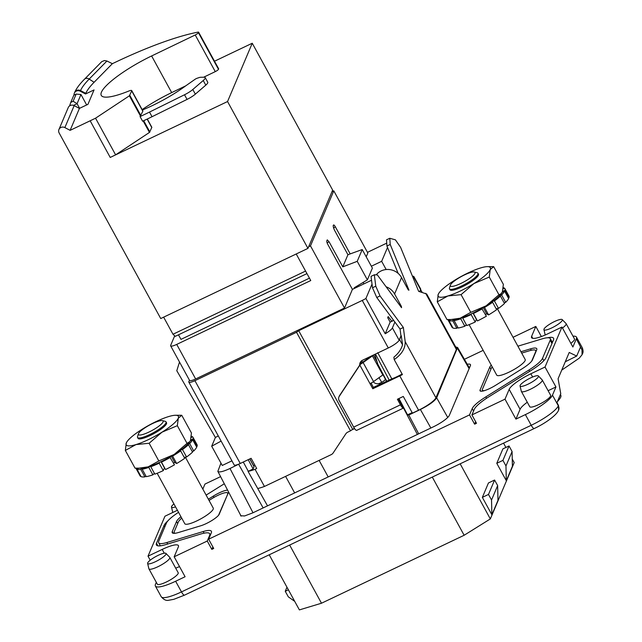 <?xml version="1.0" encoding="UTF-8"?>
<svg xmlns="http://www.w3.org/2000/svg" width="642" height="642" viewBox="0 0 642 642"><rect width="100%" height="100%" fill="white"/><g stroke="black" fill="none" stroke-linecap="round" stroke-linejoin="round"><path stroke-width="0.96" d="M561.734 370.121L579.244 358.156L582.061 354.745L582.013 349.89L580.496 347.113L576.709 356.053L569.213 352.466L558.091 378.724L560.755 393.698L556.967 402.638L558.492 405.415L558.58 410.19A5.409 5.112 -157 0 0 558.323 405.824L552.481 395.159L555.948 386.965L545.034 367.023L561.959 327.059L547.778 333.816A21.643 4.566 151.3 0 1 531.576 337.66A21.643 4.566 151.3 0 1 531.648 336.272L535.813 326.441L541.35 336.552M572.985 336.191A27.052 5.714 151.3 0 1 576.444 337.082A27.052 5.714 151.3 0 1 576.347 338.815L572.881 347.009L561.959 327.059M227.741 494.091L218.641 515.028A12.984 2.745 151.3 0 1 218.465 515.374M535.773 352.017L535.645 351.776A18.939 3.996 -28.7 0 0 535.709 350.564A18.939 3.996 -28.7 0 0 529.481 350.749L521.681 353.108M175.266 533.261A18.939 3.996 151.3 0 1 174.271 532.675A18.939 3.996 151.3 0 1 174.335 531.464L178.34 522.01A18.939 3.996 -28.7 0 1 181.726 518.126M177.673 523.567L176.534 521.473L172.289 531.496A18.939 3.996 -28.7 0 0 172.225 532.708A18.939 3.996 -28.7 0 0 178.452 532.515L200.729 525.79A12.984 2.745 -28.7 0 0 219.187 514.282L228.6 492.069M557.529 401.314A30.294 6.396 -28.7 0 0 559.696 398.851A30.294 6.396 -28.7 0 0 560.683 397.189A30.294 6.396 -28.7 0 0 560.795 395.247L560.402 394.533M214.011 497.381L213.313 496.106A12.984 2.745 151.3 0 1 227.589 490.127M492.237 366.911A12.984 2.745 -28.7 0 0 491.339 368.203L482.367 389.381A12.984 2.745 151.3 0 0 482.327 390.208A12.984 2.745 151.3 0 0 484.798 390.529M543.926 329.627A10.449 2.207 -28.7 0 0 551.799 327.893A10.449 2.207 -28.7 0 0 562.231 319.604A10.449 2.207 -28.7 0 0 554.479 321.562A10.449 2.207 -28.7 0 0 548.3 325.101A10.449 2.207 -28.7 0 0 543.926 329.627L545.186 334.939A11.901 2.512 -28.7 0 0 545.202 334.996M576.709 356.053L565.273 361.767M570.866 343.326A11.901 2.512 -28.7 0 0 574.502 338.952L566.124 323.648A11.901 2.512 -28.7 0 0 566.035 323.528L562.231 319.604M177.425 510.27L164.954 516.216L148.021 556.173L150.22 560.185M156.311 582.326L155.468 584.308A27.052 5.714 151.3 0 0 155.372 586.042A27.052 5.714 151.3 0 0 175.635 581.243L185.089 576.741L174.167 556.791L178.332 546.968A21.643 4.566 151.3 0 0 178.404 545.58A21.643 4.566 151.3 0 0 162.201 549.424L148.021 556.173M213.313 496.106L208.361 499.187M535.645 351.776L531.688 361.109M176.534 521.473A18.939 3.996 151.3 0 1 180.956 516.73M547.466 337.78A27.052 5.714 151.3 0 1 553.564 338.254A27.052 5.714 151.3 0 1 553.468 339.979L545.957 357.706A27.052 5.714 -28.7 0 1 531.143 370.426L489.1 396.644A27.052 5.714 151.3 0 0 474.277 409.371L471.926 414.925L505.005 399.163L515.927 419.114L520.092 409.283L509.17 389.341L505.005 399.163M209.043 500.431L212.037 498.561A12.984 2.745 -28.7 0 1 227.653 493.024A12.984 2.745 -28.7 0 1 227.613 493.858M562.488 328.022A11.901 2.512 -28.7 0 0 566.124 323.648M173.958 503.946A10.449 2.207 -28.7 0 0 171.494 507.068L172.754 512.388A11.901 2.512 -28.7 0 0 172.786 512.476M73.83 95.185L76.173 94.069L73.124 101.259L70.781 102.383L73.83 95.185M86.662 104.951L80.948 94.518L76.173 94.069M126.883 441.889L126.297 442.964A29.757 6.284 151.3 0 1 126.964 441.768A29.757 6.284 151.3 0 1 142.604 428.968A29.757 6.284 151.3 0 1 168.597 416.586A29.757 6.284 151.3 0 1 175.37 415.27A29.757 6.284 151.3 0 1 178.291 418.199L181.742 415.27L175.37 415.27M190.297 440.861L192.656 439.738A32.461 6.853 151.3 0 1 189.663 443.558L187.608 444.288A29.757 6.284 151.3 0 1 186.429 445.428L188.483 444.697A32.461 6.853 151.3 0 1 182.497 449.585L181.076 449.801A29.757 6.284 151.3 0 1 179.23 451.117L180.659 450.901A32.461 6.853 151.3 0 1 172.594 456.101L172.016 455.772A29.757 6.284 151.3 0 1 169.793 457.072A29.757 6.284 151.3 0 1 161.808 461.301A29.757 6.284 151.3 0 1 159.537 462.384L159.192 463.203A32.461 6.853 151.3 0 1 150.782 466.734L152.01 465.546A29.757 6.284 151.3 0 1 150.043 466.244L148.816 467.432A32.461 6.853 151.3 0 1 142.195 469.23L144.113 467.858A29.757 6.284 151.3 0 1 142.741 468.066A29.757 6.284 151.3 0 1 141.409 468.154L135.037 468.154L125.342 450.443L126.297 442.964A29.757 6.284 -28.7 0 0 135.992 444.577A29.757 6.284 -28.7 0 0 161.985 432.186A29.757 6.284 -28.7 0 0 178.291 418.199L177.336 425.678L161.985 432.186L149.137 443.261L135.992 444.577L125.342 450.443M460.162 463.813L490.336 518.929L464.134 535.268L321.49 603.223L299.389 609.9L269.215 554.792M74.063 95.072A4.325 4.085 23 0 1 80.266 91.228L85.522 93.981L85.795 93.347A86.1 18.177 -28.7 0 1 94.109 82.272L112.374 63.678L114.862 62.491A151.809 32.044 -28.7 0 1 198.153 32.1A2.167 0.457 -28.7 0 1 198.587 32.148A2.167 0.457 -28.7 0 1 198.595 32.196L198.418 32.67A3.242 0.682 -28.7 0 1 195.216 34.981L151.624 55.958A50.854 10.737 -28.7 0 0 101.267 95.401A50.854 10.737 -28.7 0 0 128.801 91.044A5.409 1.14 -28.7 0 1 131.73 90.578A5.409 1.14 -28.7 0 1 131.714 90.923L142.837 111.243A5.409 1.14 -28.7 0 0 142.853 110.889L131.73 90.578M503.232 288.234L503.914 287.841L504.179 288.322M503.914 287.841A32.461 6.853 -28.7 0 0 503.288 287.656M438.823 293.266L438.237 294.349A29.757 6.284 151.3 0 1 438.895 293.153A29.757 6.284 151.3 0 1 454.536 280.353A29.757 6.284 151.3 0 1 480.537 267.971A29.757 6.284 151.3 0 1 487.31 266.647A29.757 6.284 151.3 0 1 490.223 269.576L493.674 266.655L487.31 266.647M163.638 317.164L172.987 334.249L175.25 336.352L306.956 273.604M387.527 247.475L381.661 261.31L386.163 269.536M503.553 443.141L505.912 447.45M512.244 459.014L514.202 462.585L490.336 518.929M469.406 367.986L457.586 347.474L436.656 397.815C434.538 401.202 429.121 405.086 420.398 409.484L408.761 415.029L407.55 414.828L398.939 398.53M457.586 347.474L455.676 346.945M403.521 408.047A5.409 1.364 -115.5 0 1 403.465 408.071A5.409 1.364 -115.5 0 1 400.447 404.829L397.398 399.26L403.288 396.451L412.429 413.151L418.576 410.222A17.31 3.651 151.3 0 0 435.918 397.775L456.39 349.465A17.31 3.651 -28.7 0 0 456.446 348.357L426.689 293.996L418.664 291.364L400.616 247.363L395.416 239.843L389.782 238.27L386.5 239.835L386.925 246.022L398.16 273.404M412.148 412.637L407.55 414.828M106.925 61.014L104.461 60.549L101.773 61.64L84.503 79.199A4.325 3.467 44.5 0 1 89.182 79.078L106.925 61.014L112.374 63.678M505.968 465.94L506.305 480.706L512.412 466.293L512.075 451.527L505.968 465.94L502.927 460.378L496.78 463.299L506.305 480.706M512.075 451.527L509.034 445.965L502.927 460.378M496.78 463.299L502.887 448.886L509.034 445.965M491.876 514.772L482.351 497.373L488.45 482.961L494.597 480.031L497.646 485.593L497.983 500.359L491.876 514.772L491.539 500.006L488.49 494.444L494.597 480.031M142.364 109.999A48.15 10.168 151.3 0 0 185.386 86.1A10.818 2.287 -28.7 0 1 185.987 85.667L194.959 79.367A2.167 0.457 -28.7 0 1 197.126 78.252L199.132 77.586A5.409 1.14 -28.7 0 1 200.641 77.265L204.14 77.225A10.818 2.287 -28.7 0 1 205.207 77.594A10.818 2.287 -28.7 0 1 203.241 80.507L192.809 89.503A10.818 2.287 -28.7 0 1 184.519 94.767L149.506 112.077A77.907 16.443 -28.7 0 1 140.06 116.563L142.596 121.202A77.907 16.443 -28.7 0 0 152.042 116.716L149.506 112.077M422.179 292.351L420.735 289.815L419.924 291.717M381.661 261.31L371.357 266.221M333.415 227.862L335.405 226.915L350.187 253.911M327.099 242.788L329.097 241.817L327.276 239.875L326.81 240.838A3.242 0.819 -115.5 0 0 327.918 244.602L352.418 289.365L344.513 308.032L310.479 245.878L333.792 190.851L331.962 191.725L307.951 248.39L160.733 318.544L59.152 132.998A4.325 4.085 23 0 1 58.944 129.507L68.245 107.567A4.325 4.085 23 0 1 74.159 105.649L79.415 108.402L87.938 104.341L94.053 89.92L85.522 93.981M531.279 350.267L530.509 348.863L520.943 351.752M79.415 108.402L70.122 130.342L64.866 127.589A4.325 4.085 23 0 0 58.944 129.507M131.714 90.923L129.395 95.802L95.546 118.2A151.809 32.044 151.3 0 1 90.161 120.792L70.122 130.342M240.573 515.109L240.646 515.743L244.586 515.967L252.796 512.862L433.109 426.954A16.227 3.427 151.3 0 0 449.368 415.286L470.393 365.659A16.227 3.427 -28.7 0 0 470.45 364.624A16.227 3.427 -28.7 0 0 467.256 364.247M267.529 505.848L257.731 488.506A30.294 6.396 -28.7 0 0 264.448 486.451L255.051 469.294L256.696 468.508L251.11 458.3L240.244 463.476A8.113 1.709 151.3 0 1 239.105 463.997L230.005 468.491C223.111 471.653 219.058 472.608 217.847 471.356L220.96 463.123M331.962 191.725L332.652 190.088L252.25 43.239L227.549 101.54L307.951 248.39M471.926 414.925L476.492 423.279L474.607 424.177L475.642 421.722M490.921 369.198L489.774 367.104L480.08 389.975A12.984 2.745 -28.7 0 0 480.039 390.809A12.984 2.745 -28.7 0 0 495.656 385.272L522.058 368.813A18.939 3.996 -28.7 0 0 532.435 359.905L536.68 349.89A18.939 3.996 151.3 0 0 536.744 348.678A18.939 3.996 151.3 0 0 530.509 348.863M493.674 266.655L503.368 284.358L502.413 291.837L500.969 293.851L498.962 294.766L489.268 277.055L473.924 283.571A29.757 6.284 -28.7 0 0 490.223 269.576L489.268 277.055M167.682 544.007L166.864 542.514A24.886 5.256 -28.7 0 1 158.67 542.755A24.886 5.256 -28.7 0 1 158.759 541.166L166.43 523.061A24.886 5.256 151.3 0 1 178.548 512.324M214.5 61.223L252.25 43.239M203.626 77.233L215.271 71.623A3.242 0.682 -28.7 0 0 218.481 69.312L218.657 68.838A2.167 0.457 -28.7 0 0 218.649 68.79A2.167 0.457 -28.7 0 0 218.617 68.758M185.771 85.819L171.687 92.6A50.854 10.737 -28.7 0 0 142.147 109.597M143.158 120.945L149.45 132.445L151.777 127.565A5.409 1.14 -28.7 0 0 151.793 127.22L147.299 119.011M149.45 132.445L115.608 154.842A151.809 32.044 151.3 0 1 110.223 157.442L227.549 101.54M367.385 279.88L372.384 268.091L362.224 249.537L357.225 261.326L367.385 279.88L354.248 287.76L354.561 288.346M389.782 238.27L390.216 244.458L386.925 246.022M354.585 428.607L351.631 430.02M296.219 253.983L310.76 280.546L176.719 344.409A8.113 1.709 151.3 0 1 170.644 345.845A8.113 1.709 151.3 0 1 170.676 345.332L174.696 335.83M309.452 278.163L180.964 339.377L178.468 334.819M460.908 283.435A14.068 2.969 -28.7 0 0 475 273.323A14.068 2.969 -28.7 0 0 474.446 272.023A14.068 2.969 -28.7 0 0 464.511 274.92A14.068 2.969 -28.7 0 0 450.355 285.208A14.068 2.969 -28.7 0 0 460.908 283.435M412.461 276.245A10.818 2.287 151.3 0 1 413.881 276.598A10.818 2.287 151.3 0 1 413.841 277.288L413.36 278.435M218.657 68.838L198.595 32.196M218.641 68.935L198.579 32.285M438.237 294.349A29.757 6.284 -28.7 0 0 447.931 295.954A29.757 6.284 -28.7 0 0 473.924 283.571L461.076 294.638L447.931 295.954L437.282 301.828L438.237 294.349M449.544 287.785A16.227 3.427 -28.7 0 0 449.472 287.993A16.227 3.427 -28.7 0 0 449.488 288.828L449.994 289.759A16.227 3.427 -28.7 0 0 462.152 286.878A16.227 3.427 -28.7 0 0 478.467 274.166L477.961 273.235A16.227 3.427 -28.7 0 0 477.271 272.778L474.446 272.023M143.704 120.696L149.891 132.011M152.042 116.716L187.055 99.406A10.818 2.287 -28.7 0 0 195.345 94.141L205.785 85.145A10.818 2.287 -28.7 0 0 207.751 82.232L205.207 77.594M504.925 290.328L508.986 297.752A32.461 6.853 -28.7 0 0 508.954 296.058L504.893 288.635A32.461 6.853 -28.7 0 1 504.925 290.328L502.566 291.452M504.893 288.635A32.461 6.853 -28.7 0 0 504.476 288.154L503.151 288.924M489.774 367.104A12.984 2.745 151.3 0 1 491.291 365.178M138.696 468.211L148.182 466.838L158.831 460.972L174.175 454.456L187.031 443.381L189.831 441.624L190.481 440.46L191.436 432.981L181.742 415.27M206.122 495.102L223.127 484.501A24.886 5.256 -28.7 0 0 224.291 483.763M413.881 276.598L420.614 288.892A10.818 2.287 151.3 0 1 420.574 289.582L413.841 277.288M419.699 291.653L420.574 289.582M513.03 337.299L535.813 326.441M220.583 476.637L204.975 484.068L202.84 489.108M329.097 241.817L342.796 266.847L347.932 254.73L334.233 229.7L333.126 225.928L333.471 225.117A3.242 0.819 64.5 0 1 333.599 224.965A3.242 0.819 64.5 0 1 335.405 226.915M142.837 111.243L140.06 116.563M366.213 256.816L367.826 253.004L333.792 190.851M212.863 546.92L211.82 549.375L213.714 548.477L208.634 539.2L469.527 414.901L472.199 408.585A24.886 5.256 151.3 0 1 485.833 396.884L528.904 370.025A24.886 5.256 151.3 0 0 542.538 358.316L550.202 340.212A24.886 5.256 -28.7 0 0 550.29 338.623A24.886 5.256 -28.7 0 0 542.097 338.872L517.893 346.182M508.986 297.752L508.384 298.04M157.162 473.266L184.784 523.72A16.227 3.427 -28.7 0 0 196.942 520.839A16.227 3.427 -28.7 0 0 213.2 509.17A16.227 3.427 -28.7 0 0 213.256 508.135L185.361 457.184M80.948 94.518L77.072 103.675L73.124 101.259M390.216 244.458L408.962 290.168L408.32 289.991L401.531 277.593A15.151 14.309 -157 0 0 376.212 274.848M418.576 410.222L399.781 375.899A17.31 3.651 151.3 0 0 402.422 374.583L394.212 359.584C401.764 354.312 405.415 348.333 405.182 341.64L403.361 327.492L380.04 295.93L375.779 286.196L374.31 274.792L377.319 274.888L401.547 307.678L401.378 306.37L394.597 293.972A15.151 14.309 -157 0 0 386.107 286.781M464.399 359.295L483.177 350.355M501.827 292.921A29.757 6.284 151.3 0 1 501.755 293.033A29.757 6.284 151.3 0 1 499.54 295.665L501.595 294.943A32.461 6.853 151.3 0 0 504.588 291.115L508.657 298.538A32.461 6.853 151.3 0 1 505.655 302.366L504.155 302.896M499.54 295.665A29.757 6.284 151.3 0 1 498.369 296.805L500.423 296.082L504.484 303.505A32.461 6.853 151.3 0 1 498.497 308.385L496.138 308.746M500.423 296.082A32.461 6.853 151.3 0 1 494.436 300.962L493.008 301.178A29.757 6.284 151.3 0 1 491.17 302.502L492.599 302.286L496.659 309.701A32.461 6.853 151.3 0 1 488.594 314.901L486.636 313.81L485.44 314.508M491.17 302.502A29.757 6.284 151.3 0 1 486.114 305.833A29.757 6.284 151.3 0 1 483.948 307.157A29.757 6.284 151.3 0 1 481.725 308.457L486.371 316.201A32.461 6.853 151.3 0 1 477.455 320.928L473.395 313.505L473.74 312.686A29.757 6.284 151.3 0 1 471.477 313.761A29.757 6.284 151.3 0 1 463.941 316.923A29.757 6.284 151.3 0 1 461.975 317.621A29.757 6.284 151.3 0 1 460.121 318.215L470.771 312.349L461.076 294.638M471.477 313.761L471.124 314.588L475.192 322.003L476.508 319.186M475.192 322.003A32.461 6.853 151.3 0 1 466.782 325.534L462.721 318.111L463.941 316.923M466.349 324.748L464.816 326.232A32.461 6.853 151.3 0 1 458.195 328.03L454.127 320.607L456.045 319.235A29.757 6.284 151.3 0 1 454.68 319.443L452.762 320.815A32.461 6.853 151.3 0 1 448.935 320.615L450.684 319.588M457.89 327.476L456.823 328.239A32.461 6.853 151.3 0 1 452.995 328.03L448.935 320.615M452.73 327.548L452.433 327.717A32.461 6.853 151.3 0 1 452.016 327.235L447.947 319.812A32.461 6.853 151.3 0 1 447.843 319.564M363.107 282.448L363.902 283.892M469.101 324.643L496.723 375.105A16.227 3.427 -28.7 0 0 508.873 372.224A16.227 3.427 -28.7 0 0 525.196 359.512L497.301 308.569M187.031 443.381L177.336 425.678M137.605 436.408A16.227 3.427 -28.7 0 0 137.532 436.616A16.227 3.427 -28.7 0 0 137.548 437.451L138.062 438.374A16.227 3.427 -28.7 0 0 150.212 435.493A16.227 3.427 -28.7 0 0 166.471 423.824A16.227 3.427 -28.7 0 0 166.535 422.789L166.021 421.858A16.227 3.427 -28.7 0 0 165.331 421.393L162.514 420.638A14.068 2.969 -28.7 0 0 152.579 423.535A14.068 2.969 -28.7 0 0 138.479 433.655A14.068 2.969 -28.7 0 0 138.415 433.832A14.068 2.969 -28.7 0 0 148.968 432.058A14.068 2.969 -28.7 0 0 162.514 420.638M166.864 542.514L203.201 531.536A24.886 5.256 151.3 0 1 211.395 531.295A24.886 5.256 151.3 0 1 211.306 532.884L208.634 539.2M137.548 437.451A16.227 3.427 -28.7 0 0 149.706 434.57A16.227 3.427 -28.7 0 0 166.021 421.858M454.68 319.443A29.757 6.284 151.3 0 1 453.348 319.539L446.976 319.531L437.282 301.828M191.3 436.857L191.974 436.456L192.239 436.945M191.974 436.456A32.461 6.853 -28.7 0 0 191.348 436.271M192.961 437.258A32.461 6.853 -28.7 0 1 192.985 438.951L197.046 446.375A32.461 6.853 -28.7 0 0 197.022 444.681L192.961 437.258A32.461 6.853 -28.7 0 0 192.536 436.769L191.212 437.539M79.608 108.313L77.072 103.675L73.509 105.376M545.034 367.023L530.854 373.78A21.643 4.566 -28.7 0 0 509.17 389.341M367.457 252.33L386.484 243.262A10.818 2.287 151.3 0 1 386.733 243.149M192.656 439.738L196.717 447.161A32.461 6.853 151.3 0 1 193.724 450.981L192.215 451.519M188.483 444.697L192.544 452.12A32.461 6.853 151.3 0 1 186.565 457.008L184.198 457.361M180.659 450.901L184.719 458.324A32.461 6.853 151.3 0 1 176.662 463.524L174.696 462.425L173.509 463.123M169.793 457.072L174.439 464.824A32.461 6.853 151.3 0 1 165.524 469.543L161.463 462.128L161.808 461.301M159.192 463.203L163.253 470.626L164.569 467.801M163.253 470.626A32.461 6.853 151.3 0 1 154.842 474.157L150.782 466.734M154.409 473.363L152.876 474.855A32.461 6.853 151.3 0 1 146.256 476.653L142.195 469.23M145.951 476.099L144.883 476.862A32.461 6.853 151.3 0 1 141.055 476.653L136.995 469.23L138.744 468.211M140.791 476.171L140.494 476.34A32.461 6.853 151.3 0 1 140.076 475.858L136.016 468.435A32.461 6.853 151.3 0 1 135.903 468.187M197.046 446.375L196.444 446.663M449.488 288.828A16.227 3.427 -28.7 0 0 461.646 285.947A16.227 3.427 -28.7 0 0 477.961 273.235M179.519 362.056L176.791 370.715L215.399 437.467L211.7 446.206L222.244 465.458L231.931 460.836M310.479 245.878L308.65 246.753M403.361 327.492L400.07 329.057L394.886 322.043L376.75 297.495L380.04 295.93M374.31 274.792L371.028 276.357L372.496 287.76L376.75 297.495M192.985 438.951L190.634 440.075M347.932 254.73L362.224 249.537M264.448 486.451L331.176 454.656A5.409 5.112 -157 0 0 333.198 452.915L345.805 433.856A5.409 5.112 23 0 1 347.828 432.106L350.492 430.838L296.524 332.267L194.911 380.682A8.113 1.709 151.3 0 1 188.836 382.126A8.113 1.709 151.3 0 1 188.86 381.605L189.454 380.208M342.796 266.847L357.225 261.326M69.593 105.898L70.781 102.383M115.608 154.842L95.546 118.2M129.828 95.369L140.951 115.68M211.82 549.375L207.254 541.029L209.605 535.468A27.052 5.714 -28.7 0 0 209.701 533.735A27.052 5.714 -28.7 0 0 200.794 534.008L165.323 544.721A27.052 5.714 151.3 0 1 156.415 544.986A27.052 5.714 151.3 0 1 156.512 543.252L157.924 545.836M527.291 402.229A21.643 4.566 -28.7 0 0 520.092 409.283M515.927 419.114L525.381 414.604A27.052 5.714 -28.7 0 0 552.481 395.159M538.365 375.947L542.161 379.871A11.901 2.512 151.3 0 1 542.249 379.992L550.635 395.295A11.901 2.512 151.3 0 1 544.488 401.394A11.901 2.512 151.3 0 1 532.338 406.956A11.901 2.512 151.3 0 1 529.754 406.731L521.368 391.419A11.901 2.512 151.3 0 1 521.32 391.283L520.06 385.97A10.449 2.207 151.3 0 1 530.613 377.905A10.449 2.207 151.3 0 1 538.365 375.947A10.449 2.207 151.3 0 1 527.933 384.229A10.449 2.207 151.3 0 1 522.379 386.291A10.449 2.207 151.3 0 1 520.06 385.97M542.249 379.992A11.901 2.512 151.3 0 1 530.284 389.309A11.901 2.512 151.3 0 1 523.96 391.652A11.901 2.512 151.3 0 1 521.368 391.419M548.116 390.705L555.948 386.965M165.933 553.388L169.729 557.312A11.901 2.512 151.3 0 1 169.817 557.433L178.195 572.744A11.901 2.512 151.3 0 1 178.243 573.226A11.901 2.512 151.3 0 1 171.173 579.381A11.901 2.512 151.3 0 1 159.906 584.397A11.901 2.512 151.3 0 1 157.322 584.172L148.936 568.868A11.901 2.512 151.3 0 1 148.888 568.724L147.628 563.411A10.449 2.207 151.3 0 1 158.181 555.346A10.449 2.207 151.3 0 1 163.734 553.292A10.449 2.207 151.3 0 1 165.933 553.388A10.449 2.207 151.3 0 1 155.5 561.678A10.449 2.207 151.3 0 1 147.628 563.411M169.817 557.433A11.901 2.512 151.3 0 1 157.852 566.75A11.901 2.512 151.3 0 1 151.528 569.093A11.901 2.512 151.3 0 1 148.936 568.868M175.707 568.186A21.643 4.566 151.3 0 1 179.551 566.629M249.866 458.894L254.055 466.557A3.242 0.682 151.3 0 1 254.047 466.758L253.133 468.917L248.069 471.405L257.731 488.506M253.133 468.917L248.197 459.688M243.278 462.031L248.261 471.236M449.569 319.596L448.373 320.302A32.461 6.853 151.3 0 1 447.947 319.812M448.373 320.302L452.433 327.717M186.429 445.428A29.757 6.284 151.3 0 1 181.076 449.801M472.961 313.063L476.356 319.259M238.688 464.351L263.148 507.934M254.794 465.033A4.871 1.027 151.3 0 1 253.51 465.562M321.49 603.223L289.646 545.058M432.291 477.094L464.134 535.268M398.353 398.81L401.988 405.447A30.294 6.396 -28.7 0 0 402.109 405.367L398.602 398.69M494.436 300.962L498.497 308.385M471.124 314.588A32.461 6.853 151.3 0 1 462.721 318.111M372.023 284.077L365.908 298.498L385.208 333.752L390.143 322.115L387.704 317.662L388.153 316.594L391.885 321.281M393.177 319.732L392.679 320.904M215.399 437.467L218.28 435.91M288.378 589.789L285.257 591.274L288.306 596.835L294.71 601.353M285.257 591.274L286.974 587.221M344.513 308.032L195.641 378.965A8.113 1.709 151.3 0 1 189.567 380.401L170.644 345.845M255.051 469.294A30.294 6.396 151.3 0 1 248.069 471.405M491.539 500.006L497.646 485.593M482.351 497.373L488.49 494.444M182.497 449.585L186.565 457.008M158.831 460.972L149.137 443.261M403.465 408.071L356.695 430.357A5.409 1.364 -115.5 0 1 353.67 427.115L339.096 400.496A4.325 4.085 23 0 1 338.896 397.005L339.241 396.186A4.325 4.085 23 0 1 339.578 395.56L359.729 365.089A5.409 5.112 23 0 1 362.537 360.242L388.298 347.972A10.818 2.287 -28.7 0 0 399.131 340.188L392.406 327.901L394.886 322.043M296.524 332.267L298.699 330.71L362.265 300.424A10.818 2.287 -28.7 0 0 365.908 298.498M298.699 330.71L352.659 429.281L354.464 428.423M352.418 289.365L371.525 280.257M498.369 296.805A29.757 6.284 151.3 0 1 493.008 301.178M452.762 320.815L456.823 328.239M378.981 377.697L381.709 382.311M361.157 362.674L360.523 364.166A5.409 1.14 151.3 0 0 363.139 362.57L372.408 355.917L371.269 356.085L363.926 361.358L361.157 362.674L359.729 365.089M362.305 362.128A5.409 5.112 23 0 1 361.823 360.652M393.69 320.422L390.143 322.115M400.07 329.057L400.953 335.894L399.131 340.188M372.408 355.917L382.825 374.936L373.556 381.589A5.409 1.14 151.3 0 1 370.009 383.659L372.801 388.755L373.379 387.383L371.076 383.122M360.523 364.166L339.233 396.379A4.325 4.085 23 0 0 338.896 397.005M399.781 375.899L372.801 388.755M373.379 355.074L376.766 361.253M385.344 379.101L385.104 379.679A4.325 0.915 -28.7 0 1 380.762 382.793L379.823 383.242A5.409 5.112 -157 0 1 373.227 381.813M482.311 308.778A32.461 6.853 151.3 0 1 473.395 313.505M481.725 308.457A29.757 6.284 151.3 0 1 473.74 312.686M189.896 441.536A29.757 6.284 151.3 0 1 189.815 441.656A29.757 6.284 151.3 0 1 187.608 444.288M367.714 358.637L367.312 357.971M221.121 441.094L211.7 446.206M483.225 307.582L486.636 313.81M377.737 352.707L391.813 378.876L389.204 380.12L375.458 354.087M492.599 302.286A32.461 6.853 151.3 0 1 484.533 307.478L483.948 307.157M385.208 333.752A10.818 2.287 -28.7 0 0 392.406 327.901M374.776 354.408L378.298 365.755L386.436 381.163M373.379 387.383L389.204 380.12M350.492 430.838L352.659 429.281M417.388 434.441L402.109 405.367M450.636 319.588L460.121 318.215A29.757 6.284 151.3 0 1 456.045 319.235M470.771 312.349L486.114 305.833L498.962 294.766M171.294 456.205L174.696 462.425M172.594 456.101L176.662 463.524M189.663 443.558L193.724 450.981M484.533 307.478L488.594 314.901M418.688 433.823L408.761 415.029M504.588 291.115L502.229 292.246M461.975 317.621L460.747 318.809A32.461 6.853 151.3 0 1 454.127 320.607M399.18 340.083A18.281 3.86 -28.7 0 0 399.621 339.65L400.953 335.894M460.747 318.809L464.816 326.232M179.23 451.117A29.757 6.284 151.3 0 1 174.175 454.456A29.757 6.284 151.3 0 1 172.016 455.772M501.595 294.943L505.655 302.366M372.496 287.76L375.779 286.196M207.254 541.029L174.167 556.791M394.212 359.584L393.899 357.161C398.361 353.501 401.242 349.368 402.542 344.778L401.274 335.742M402.542 344.778L399.621 339.65M402.125 374.037A18.811 3.972 151.3 0 1 391.813 378.876M239.105 463.997A8.113 1.709 151.3 0 1 234.161 464.92L188.836 382.126M161.03 461.678L164.416 467.874M159.537 462.384A29.757 6.284 151.3 0 1 152.01 465.546M170.371 457.401A32.461 6.853 151.3 0 1 161.463 462.128M469.527 414.901L474.607 424.177M172.987 334.249L305.576 271.076M137.637 468.219L136.433 468.917A32.461 6.853 151.3 0 1 136.016 468.435M136.433 468.917L140.494 476.34M142.741 468.066L140.823 469.438A32.461 6.853 151.3 0 1 136.995 469.23M140.823 469.438L144.883 476.862M148.816 467.432L152.876 474.855M150.043 466.244A29.757 6.284 151.3 0 1 148.182 466.838A29.757 6.284 151.3 0 1 144.113 467.858M401.378 306.37L400.793 306.651M168.06 520.686A27.052 5.714 -28.7 0 0 164.023 525.533L156.512 543.252M171.494 507.068A10.449 2.207 -28.7 0 0 175.571 506.899M582.013 349.89L576.347 338.815M558.492 405.415L558.323 405.824A27.052 5.714 -28.7 0 1 531.223 425.277L525.381 414.604M582.446 353.846A5.409 5.112 -157 0 0 582.19 349.481A27.052 5.714 151.3 0 0 582.286 347.755C583.273 350.412 583.321 352.442 582.446 353.846L582.061 354.745M532.78 338.342L531.648 336.272M173.276 533.301L172.289 531.496M80.266 91.228L80.539 90.594L85.795 93.347M328.19 476.942L319.13 460.394M294.662 492.92L285.602 476.372M74.352 93.146L74.616 92.512A4.325 4.085 23 0 1 80.539 90.594A89.511 18.899 151.3 0 1 89.182 79.078L94.109 82.272M456.39 349.465L425.654 293.322M480.762 391.219L480.08 389.975M218.481 69.312L198.418 32.67M215.271 71.623L195.216 34.981M205.785 85.145L203.241 80.507M195.345 94.141L192.809 89.503M171.687 92.6L151.624 55.958M457.537 348.526L469.125 368.636M436.656 397.815L447.731 417.444M187.055 99.406L184.519 94.767M551.992 343.47L550.202 340.212M401.531 277.593L394.597 293.972M543.83 360.684L542.538 358.316M435.918 397.775L405.182 341.64M129.395 95.802L140.518 116.122M147.138 119.091L151.777 127.565M209.605 535.468L209.95 536.094M532.619 377.014L530.854 373.78M161.214 596.707C163.742 599.716 166.262 600.896 168.766 600.246L173.813 599.323L184.495 595.158A5.409 1.364 -115.5 0 1 181.477 591.908A27.052 5.714 151.3 0 1 161.214 596.707L155.372 586.042M184.495 595.158L534.24 428.519A5.409 1.364 -115.5 0 1 531.223 425.277L181.477 591.908L175.635 581.243M74.159 105.649L64.866 127.589M371.365 383.659L371.758 382.736M195.641 378.965L176.719 344.409M249.762 458.942L254.047 466.758M388.298 347.972L362.265 300.424M359.881 365.162L370.009 383.659M353.67 427.115L400.447 404.829M253.004 512.765L230.005 468.491M240.244 463.476L194.911 380.682M110.223 157.442L90.161 120.792M386.693 381.035L377.4 363.46M379.253 384.582L379.823 383.242M430.862 428.029L420.398 409.484M339.578 395.56L339.233 396.379M204.092 533.165L203.201 531.536M363.139 362.57L373.556 381.589M473.555 411.065L472.199 408.585M529.634 371.365L528.904 370.025M486.588 398.257L485.833 396.884M164.023 525.533L164.785 526.938M164.264 553.195L162.201 549.424M536.094 351.262L535.709 350.564M576.444 337.082L582.286 347.755M227.958 493.578L227.653 493.024M559.696 398.851L557.344 401.756M74.616 92.512C76.382 88.492 79.672 84.054 84.503 79.199M552.409 342.483L550.29 338.623M218.649 68.79L198.587 32.148M138.415 433.832L137.532 436.616M450.355 285.208L449.472 287.993M209.701 533.735L210.399 535.019M482.792 391.074L482.327 390.208M534.24 428.519C544.938 423.584 556.71 415.205 558.58 410.19M174.624 533.333L174.271 532.675M217.847 471.356L241.103 516.128M158.67 542.755L160.356 545.828"/></g></svg>
